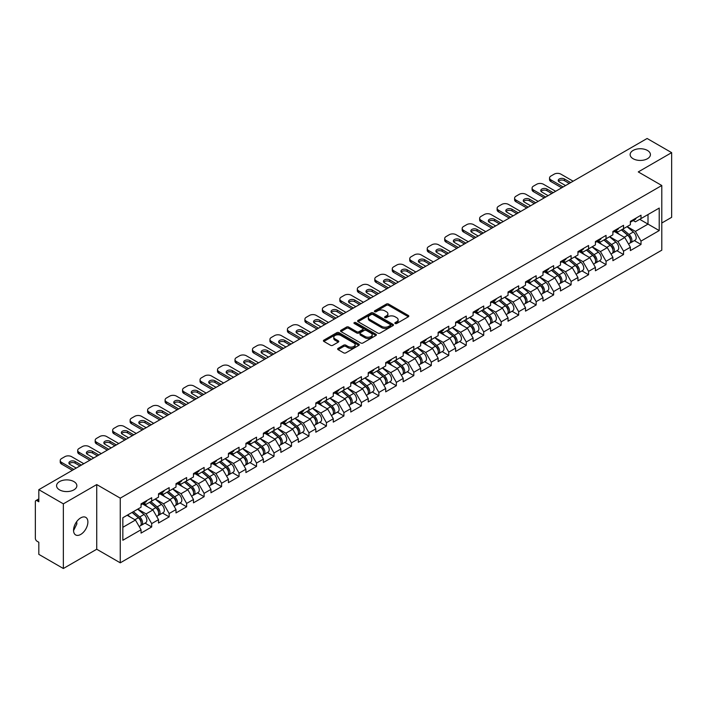 <?xml version="1.0" encoding="UTF-8"?>
<svg xmlns="http://www.w3.org/2000/svg" width="707" height="707" viewBox="0 0 707 707"><rect width="100%" height="100%" fill="white"/><g stroke="black" fill="none" stroke-linecap="round" stroke-linejoin="round"><path stroke-width="1.06" d="M633.11 158.721A10.137 5.85 180 0 1 630.14 154.586A10.137 5.85 180 0 1 636.406 149.177A10.137 5.85 180 0 1 647.453 150.45A10.137 5.85 180 0 1 650.422 154.586A10.137 5.85 180 0 1 644.165 159.994A10.137 5.85 180 0 1 633.11 158.721M59.547 489.871A10.137 5.85 180 0 1 56.578 485.736A10.137 5.85 180 0 1 62.835 480.327A10.137 5.85 180 0 1 73.89 481.591A10.137 5.85 180 0 1 76.86 485.736A10.137 5.85 180 0 1 70.594 491.135A10.137 5.85 180 0 1 59.547 489.871M395.151 323.506A1.087 0.627 0 0 0 396.689 323.506L408.372 316.763A1.555 0.901 0 0 0 408.823 316.126A1.555 0.901 0 0 0 408.372 315.49L388.576 304.063A1.555 0.901 0 0 0 386.375 304.063L374.692 310.815A1.087 0.627 0 0 0 374.374 311.257A1.087 0.627 0 0 0 374.692 311.699A1.087 0.627 0 0 0 376.239 311.699L377.75 310.824A4.976 2.872 0 0 1 384.785 310.824L386.437 311.778A4.976 2.872 0 0 1 387.896 313.811A4.976 2.872 0 0 1 386.437 315.843L384.926 316.718A1.087 0.627 0 0 0 384.599 317.16A1.087 0.627 0 0 0 384.926 317.602A1.087 0.627 0 0 0 386.464 317.602L387.975 316.727A4.976 2.872 0 0 1 395.01 316.727L396.662 317.682A4.976 2.872 0 0 1 398.121 319.714A4.976 2.872 0 0 1 396.662 321.747L395.151 322.622A1.087 0.627 0 0 0 394.833 323.064A1.087 0.627 0 0 0 395.151 323.506L395.151 322.622M76.683 521.651L76.86 523.922L73.555 530.665M80.722 517.878A10.137 5.85 -60 0 1 85.786 517.374A10.137 5.85 -60 0 1 87.341 525.495A10.137 5.85 -60 0 1 80.722 534.43A10.137 5.85 -60 0 1 75.649 534.934A10.137 5.85 -60 0 1 74.094 526.812A10.137 5.85 -60 0 1 80.722 517.878M338.105 348.374A1.555 0.901 0 0 0 337.654 349.011A1.555 0.901 0 0 0 338.105 349.647L343.664 352.855A1.555 0.901 0 0 0 345.856 352.855L358.838 345.361A1.555 0.901 0 0 0 359.289 344.724A1.555 0.901 0 0 0 358.838 344.097L339.042 332.67A1.555 0.901 0 0 0 336.841 332.67L323.868 340.155A1.555 0.901 0 0 0 323.408 340.792A1.555 0.901 0 0 0 323.868 341.428L330.576 345.299A1.555 0.901 0 0 0 332.776 345.299L338.326 342.091A1.555 0.901 0 0 0 338.786 341.454A1.555 0.901 0 0 0 338.326 340.827L335.003 338.9A4.162 2.404 0 0 1 333.784 337.204A4.162 2.404 0 0 1 336.346 334.985A4.162 2.404 0 0 1 340.88 335.507L353.915 343.028A4.162 2.404 0 0 1 355.135 344.724A4.162 2.404 0 0 1 352.563 346.943A4.162 2.404 0 0 1 348.03 346.43L345.856 345.175A1.555 0.901 0 0 0 343.664 345.175L338.105 348.374L338.105 349.647L343.664 346.465L343.664 345.175M96.735 484.569L63.356 503.844L38.823 489.677L647.117 138.484L671.65 152.641L638.271 171.916L661.796 185.499L120.261 498.152L96.735 484.569L96.735 549.242L120.261 562.825L120.261 498.152M377.856 333.112A1.555 0.901 0 0 0 380.057 333.112L393.03 325.618A1.555 0.901 0 0 0 393.49 324.981A1.555 0.901 0 0 0 393.03 324.345L373.243 312.918A1.555 0.901 0 0 0 371.042 312.918L358.069 320.412A1.555 0.901 0 0 0 357.609 321.049A1.555 0.901 0 0 0 358.069 321.685L377.856 333.112M354.702 323.744A1.087 0.627 0 0 1 355.807 323.894L355.807 322.604L375.93 334.225A1.555 0.901 0 0 1 376.389 334.853A1.555 0.901 0 0 1 375.93 335.489L362.956 342.983A1.555 0.901 0 0 1 360.756 342.983L340.968 331.556L340.968 330.284A1.555 0.901 0 0 0 340.509 330.92A1.555 0.901 0 0 0 340.968 331.556M340.968 330.284L346.518 327.076A1.555 0.901 0 0 1 348.719 327.076L356.743 331.716A1.555 0.901 0 0 0 358.944 331.716L362.629 329.586A1.555 0.901 0 0 0 363.08 328.949A1.555 0.901 0 0 0 362.629 328.313L354.269 323.497A1.087 0.627 0 0 1 353.951 323.046A1.087 0.627 0 0 1 354.622 322.472A1.087 0.627 0 0 1 355.807 322.604M120.261 562.825L661.796 250.181L661.796 185.499M145.041 523.127L151.687 526.962L151.687 523.604L146.084 513.901L137.794 509.111M151.687 526.962L141.047 533.105L141.047 529.746L122.841 540.254L122.841 517.745L141.047 507.237L141.047 503.87L151.687 497.728L151.687 501.095L158.518 497.145L158.518 493.786L169.167 487.636L169.167 491.003L175.999 487.061L175.999 483.694L186.639 477.552L186.639 480.91L193.471 476.969L193.471 473.602L204.111 467.46L204.111 470.827L210.951 466.876L210.951 463.518L221.591 457.367L221.591 460.734L228.423 456.793L228.423 453.426L239.063 447.284L239.063 450.642L245.903 446.7L245.903 443.333L256.544 437.191L256.544 440.558L263.375 436.608L263.375 433.25L274.016 427.099L274.016 430.466L280.856 426.524L280.856 423.157L291.496 417.015L291.496 420.373L298.327 416.432L298.327 413.065L308.968 406.923L308.968 410.29L315.808 406.339L315.808 402.981L326.448 396.83L326.448 400.197L333.28 396.247L333.28 392.889L343.92 386.747L343.92 390.105L350.752 386.163L350.752 382.796L361.401 376.654L361.401 380.021L368.232 376.071L368.232 372.713L378.872 366.562L378.872 369.929L385.704 365.979L385.704 362.62L396.353 356.478L396.353 359.836L403.184 355.895L403.184 352.528L413.825 346.386L413.825 349.753L420.656 345.803L420.656 342.444L431.305 336.293L431.305 339.66L438.137 335.71L438.137 332.352L448.777 326.21L448.777 329.568L455.608 325.627L455.608 322.259L466.249 316.117L466.249 319.476L473.089 315.534L473.089 312.167L483.729 306.025L483.729 309.392L490.561 305.442L490.561 302.083L501.201 295.941L501.201 299.3L508.041 295.358L508.041 291.991L518.682 285.849L518.682 289.207L525.513 285.266L525.513 281.899L536.153 275.757L536.153 279.124L542.994 275.173L542.994 271.815L553.634 265.673L553.634 269.031L560.465 265.09L560.465 261.723L571.106 255.581L571.106 258.939L577.937 254.997L577.937 251.63L588.586 245.488L588.586 248.855L595.418 244.905L595.418 241.547L606.058 235.396L606.058 238.763L612.889 234.821L612.889 231.454L623.539 225.312L623.539 228.67L630.37 224.729L630.37 221.362L641.01 215.22L641.01 218.587L659.216 208.07L659.216 230.579L641.01 241.096L635.407 231.392L627.118 226.602M634.365 240.619L641.01 244.454L641.01 241.096M641.01 244.454L630.37 250.596L630.37 247.238L623.539 251.179L617.936 241.476L609.646 236.695M616.893 250.711L623.539 254.547L623.539 251.179M623.539 254.547L612.889 260.689L612.889 257.321L606.058 261.272L600.455 251.568L592.166 246.787M599.412 260.795L606.058 264.63L606.058 261.272M606.058 264.63L595.418 270.781L595.418 267.414L588.586 271.364L582.983 261.661L574.694 256.871M581.941 270.887L588.586 274.723L588.586 271.364M588.586 274.723L577.937 280.865L577.937 277.506L571.106 281.448L565.503 271.744L557.213 266.963M564.46 280.979L571.106 284.815L571.106 281.448M571.106 284.815L560.465 290.957L560.465 287.599L553.634 291.54L548.031 281.837L539.741 277.056M546.988 291.063L553.634 294.907L553.634 291.54M553.634 294.907L542.994 301.049L542.994 297.682L536.153 301.633L530.559 291.929L522.261 287.139M529.508 301.155L536.153 304.991L536.153 301.633M536.153 304.991L525.513 311.133L525.513 307.775L518.682 311.716L513.079 302.022L504.789 297.232M512.036 311.248L518.682 315.083L518.682 311.716M518.682 315.083L508.041 321.225L508.041 317.867L501.201 321.809L495.607 312.105L487.317 307.324M494.555 321.332L501.201 325.176L501.201 321.809M501.201 325.176L490.561 331.318L490.561 327.951L483.729 331.901L478.126 322.198L469.837 317.408M477.084 331.424L483.729 335.259L483.729 331.901M483.729 335.259L473.089 341.401L473.089 338.043L466.249 341.985L460.655 332.29L452.365 327.5M459.603 341.516L466.249 345.352L466.249 341.985M466.249 345.352L455.608 351.494L455.608 348.136L448.777 352.077L443.174 342.374L434.885 337.593M442.131 351.6L448.777 355.444L448.777 352.077M448.777 355.444L438.137 361.586L438.137 358.219L431.305 362.17L425.702 352.466L417.413 347.676M424.651 361.692L431.305 365.528L431.305 362.17M431.305 365.528L420.656 371.679L420.656 368.312L413.825 372.253L408.222 362.558L399.932 357.769M407.179 371.785L413.825 375.62L413.825 372.253M413.825 375.62L403.184 381.762L403.184 378.404L396.353 382.346L390.75 372.642L382.46 367.861M389.707 381.868L396.353 385.713L396.353 382.346M396.353 385.713L385.704 391.855L385.704 388.488L378.872 392.438L373.269 382.734L364.98 377.945M372.227 391.961L378.872 395.796L378.872 392.438M378.872 395.796L368.232 401.947L368.232 398.58L361.401 402.522L355.798 392.827L347.508 388.037M354.755 402.053L361.401 405.889L361.401 402.522M361.401 405.889L350.752 412.031L350.752 408.673L343.92 412.614L338.317 402.91L330.028 398.129M337.274 412.137L343.92 415.981L343.92 412.614M343.92 415.981L333.28 422.123L333.28 418.756L326.448 422.706L320.845 413.003L312.556 408.213M319.803 422.229L326.448 426.065L326.448 422.706M326.448 426.065L315.808 432.216L315.808 428.849L308.968 432.79L303.365 423.095L295.075 418.305M302.322 432.322L308.968 436.157L308.968 432.79M308.968 436.157L298.327 442.299L298.327 438.941L291.496 442.882L285.893 433.179L277.604 428.398M284.85 442.405L291.496 446.25L291.496 442.882M291.496 446.25L280.856 452.392L280.856 449.025L274.016 452.975L268.421 443.271L260.123 438.481M267.37 452.498L274.016 456.333L274.016 452.975M274.016 456.333L263.375 462.484L263.375 459.117L256.544 463.058L250.941 453.364L242.651 448.574M249.898 462.59L256.544 466.426L256.544 463.058M256.544 466.426L245.903 472.568L245.903 469.209L239.063 473.151L233.469 463.447L225.18 458.666M232.417 472.683L239.063 476.518L239.063 473.151M239.063 476.518L228.423 482.66L228.423 479.293L221.591 483.243L215.989 473.54L207.699 468.75M214.946 482.766L221.591 486.602L221.591 483.243M221.591 486.602L210.951 492.752L210.951 489.385L204.111 493.336L198.517 483.632L190.227 478.842M197.465 492.859L204.111 496.694L204.111 493.336M204.111 496.694L193.471 502.836L193.471 499.478L186.639 503.419L181.036 493.716L172.747 488.935M179.993 502.951L186.639 506.786L186.639 503.419M186.639 506.786L175.999 512.928L175.999 509.561L169.167 513.512L163.564 503.808L155.275 499.027M162.513 513.035L169.167 516.87L169.167 513.512M169.167 516.87L158.518 523.021L158.518 519.654L151.687 523.604M143.919 503.075L146.084 504.33L151.687 501.095M146.084 513.901L152.924 509.95L142.46 503.914M158.518 519.654L152.924 509.95M161.399 492.982L163.564 494.237L169.167 491.003M163.564 503.808L170.396 499.867L159.941 493.831M175.999 509.561L170.396 499.867M178.871 482.899L181.036 484.145L186.639 480.91M181.036 493.716L187.868 489.774L177.413 483.738M193.471 499.478L187.868 489.774M196.352 472.806L198.517 474.061L204.111 470.827M198.517 483.632L205.348 479.682L194.893 473.646M210.951 489.385L205.348 479.682M213.823 462.714L215.989 463.969L221.591 460.734M215.989 473.54L222.82 469.598L212.365 463.562M228.423 479.293L222.82 469.598M231.304 452.63L233.469 453.876L239.063 450.642M233.469 463.447L240.3 459.506L229.846 453.47M245.903 469.209L240.3 459.506M248.776 442.538L250.941 443.793L256.544 440.558M250.941 453.364L257.772 449.413L247.317 443.377M263.375 459.117L257.772 449.413M266.247 432.445L268.421 433.7L274.016 430.466M268.421 443.271L275.253 439.33L264.798 433.294M280.856 449.025L275.253 439.33M283.728 422.362L285.893 423.608L291.496 420.373M285.893 433.179L292.725 429.237L282.27 423.201M298.327 438.941L292.725 429.237M301.2 412.269L303.365 413.524L308.968 410.29M303.365 423.095L310.205 419.145L299.75 413.109M315.808 428.849L310.205 419.145M318.68 402.177L320.845 403.432L326.448 400.197M320.845 413.003L327.677 409.061L317.222 403.025M333.28 418.756L327.677 409.061M336.152 392.093L338.317 393.339L343.92 390.105M338.317 402.91L345.157 398.969L334.703 392.933M350.752 408.673L345.157 398.969M353.633 382.001L355.798 383.247L361.401 380.021M355.798 392.827L362.629 388.877L352.174 382.841M368.232 398.58L362.629 388.877M371.104 371.909L373.269 373.163L378.872 369.929M373.269 382.734L380.11 378.793L369.646 372.748M385.704 388.488L380.11 378.793M388.585 361.825L390.75 363.071L396.353 359.836M390.75 372.642L397.581 368.7L387.127 362.664M403.184 378.404L397.581 368.7M406.057 351.733L408.222 352.979L413.825 349.753M408.222 362.558L415.053 358.608L404.598 352.572M420.656 368.312L415.053 358.608M423.537 341.64L425.702 342.895L431.305 339.66M425.702 352.466L432.534 348.516L422.079 342.48M438.137 358.219L432.534 348.516M441.009 331.556L443.174 332.803L448.777 329.568M443.174 342.374L450.005 338.432L439.551 332.396M455.608 348.136L450.005 338.432M458.489 321.464L460.655 322.71L466.249 319.476M460.655 332.29L467.486 328.34L457.031 322.304M473.089 338.043L467.486 328.34M475.961 311.372L478.126 312.627L483.729 309.392M478.126 322.198L484.958 318.247L474.503 312.211M490.561 327.951L484.958 318.247M493.442 301.288L495.607 302.534L501.201 299.3M495.607 312.105L502.438 308.164L491.984 302.128M508.041 317.867L502.438 308.164M510.914 291.196L513.079 292.442L518.682 289.207M513.079 302.022L519.91 298.071L509.455 292.035M525.513 307.775L519.91 298.071M528.385 281.103L530.559 282.358L536.153 279.124M530.559 291.929L537.391 287.979L526.936 281.943M542.994 297.682L537.391 287.979M545.866 271.02L548.031 272.266L553.634 269.031M548.031 281.837L554.862 277.895L544.408 271.859M560.465 287.599L554.862 277.895M563.338 260.927L565.503 262.173L571.106 258.939M565.503 271.744L572.343 267.803L561.888 261.767M577.937 277.506L572.343 267.803M580.818 250.835L582.983 252.09L588.586 248.855M582.983 261.661L589.815 257.71L579.36 251.674M595.418 267.414L589.815 257.71M598.29 240.751L600.455 241.997L606.058 238.763M600.455 251.568L607.295 247.627L596.841 241.591M612.889 257.321L607.295 247.627M615.77 230.659L617.936 231.905L623.539 228.67M617.936 241.476L624.767 237.534L614.312 231.498M630.37 247.238L624.767 237.534M633.242 220.566L635.407 221.821L641.01 218.587M635.407 231.392L648.01 224.11L648.01 214.539L659.216 208.07M639.72 219.329L659.216 230.579M661.796 223.014L671.65 217.323L671.65 152.641M63.356 503.844L63.356 568.516L38.823 554.359L38.823 542.26L37.029 541.226A2.377 1.37 -120 0 1 35.35 538.319L35.35 501.705A2.377 1.37 -120 0 1 35.845 500.618A2.377 1.37 -120 0 1 37.029 500.733L38.823 501.776L38.823 489.677M63.356 568.516L96.735 549.242M122.841 527.316L135.444 520.043L127.154 515.253M141.047 529.746L135.444 520.043M395.584 323.665L396.662 323.037A4.976 2.872 0 0 0 398.121 321.005L398.121 319.714M387.896 313.811L387.896 315.101A4.976 2.872 0 0 1 386.437 317.134L385.359 317.761M408.354 316.771L388.576 305.362A1.555 0.901 0 0 0 386.375 305.362L375.134 311.858M393.012 325.635L373.243 314.217A1.555 0.901 0 0 0 371.042 314.217L358.087 321.694M390.282 325.432A1.087 0.627 0 0 0 390.6 324.981A1.087 0.627 0 0 0 390.282 324.54L372.907 314.509A1.087 0.627 0 0 0 371.369 314.509L369.779 315.428A4.976 2.872 0 0 0 368.32 317.461A4.976 2.872 0 0 0 369.779 319.493L381.647 326.351A4.976 2.872 0 0 0 388.691 326.351L390.282 325.432L390.282 326.722A1.087 0.627 0 0 0 390.6 326.281L390.6 324.981M368.32 317.461L368.32 318.751A4.976 2.872 0 0 0 369.779 320.784L369.779 319.493M390.282 326.722L388.691 327.641A4.976 2.872 0 0 1 381.647 327.641L369.779 320.784M340.986 331.565L346.518 328.375L346.518 327.076M363.08 328.949L363.08 330.249A1.555 0.901 0 0 1 362.629 330.885L358.944 333.006A1.555 0.901 0 0 1 356.743 333.006L348.719 328.375A1.555 0.901 0 0 0 346.518 328.375M355.807 323.894L375.912 335.507M365.077 336.523A4.162 2.404 0 0 0 369.611 337.045A4.162 2.404 0 0 0 372.174 334.826A4.162 2.404 0 0 0 370.954 333.13L366.367 330.478A1.555 0.901 0 0 0 364.167 330.478L360.482 332.599A1.555 0.901 0 0 0 360.031 333.236A1.555 0.901 0 0 0 360.482 333.872L365.077 336.523L365.077 337.813A4.162 2.404 0 0 0 369.611 338.335A4.162 2.404 0 0 0 372.174 336.117L372.174 334.826M360.031 333.236L360.031 334.535A1.555 0.901 0 0 0 360.482 335.162L360.482 333.872M365.077 337.813L360.482 335.162M355.135 344.724L355.135 346.023A4.162 2.404 0 0 1 352.563 348.242A4.162 2.404 0 0 1 348.03 347.72L345.856 346.465A1.555 0.901 0 0 0 343.664 346.465M333.784 337.204L333.784 338.503A4.162 2.404 0 0 0 335.003 340.2L335.003 338.9M338.308 342.108L335.003 340.2M358.811 345.378L339.042 333.96A1.555 0.901 0 0 0 336.841 333.96L323.886 341.437M629.036 236.244L628.249 235.793M630.034 242.916A5.232 3.022 -120 0 0 630.794 242.678A5.232 3.022 -120 0 0 631.74 239.028A5.232 3.022 -120 0 0 629.018 234.468L622.708 229.148M630.794 242.678L635.116 240.186A5.232 3.022 -120 0 0 636.053 236.536A5.232 3.022 -120 0 0 633.331 231.976L627.021 226.664M621.497 229.855L628.691 235.917A3.173 1.829 60 0 1 630.397 239.823M628.505 244.003L629.451 243.455A5.232 3.022 -120 0 0 630.397 239.797A5.232 3.022 -120 0 0 627.675 235.245L621.365 229.925M619.544 234.521L615.293 230.933M558.53 181.301A3.641 2.103 180 0 1 564.442 180.647L569.259 183.431M561.694 187.797L550.947 181.593A4.755 2.74 180 0 1 549.551 179.649L549.551 177.97A4.755 2.74 0 0 0 550.947 179.905L550.947 181.593M631.775 220.557A5.232 3.022 60 0 1 630.794 221.98A5.232 3.022 60 0 1 630.37 222.157M636.088 218.065A5.232 3.022 60 0 1 635.116 219.488L630.794 221.98M549.551 177.97A4.755 2.74 0 0 1 550.947 176.025L554.191 174.152A4.755 2.74 0 0 1 560.916 174.152L573.121 181.204M563.152 186.957L550.947 179.905M565.565 185.57L559.29 181.946A3.641 2.103 180 0 1 558.221 180.453A3.641 2.103 180 0 1 560.474 178.518A3.641 2.103 180 0 1 564.442 178.968L570.717 182.592M611.564 246.336L610.777 245.886M612.562 253A5.232 3.022 -120 0 0 613.322 252.77A5.232 3.022 -120 0 0 614.259 249.111A5.232 3.022 -120 0 0 611.537 244.56L605.236 239.24M613.322 252.77L617.635 250.278A5.232 3.022 -120 0 0 618.572 246.619A5.232 3.022 -120 0 0 615.85 242.068L609.549 236.748M604.017 239.938L611.21 246.009A3.173 1.829 60 0 1 612.925 249.916M611.025 254.096L611.979 253.539A5.232 3.022 -120 0 0 612.916 249.889A5.232 3.022 -120 0 0 610.194 245.338L603.893 240.018M602.072 244.613L597.822 241.025M594.083 256.429L593.297 255.978M595.091 263.092A5.232 3.022 -120 0 0 595.851 262.854A5.232 3.022 -120 0 0 596.788 259.204A5.232 3.022 -120 0 0 594.066 254.653L587.756 249.332M595.851 262.854L600.163 260.362A5.232 3.022 -120 0 0 601.1 256.712A5.232 3.022 -120 0 0 598.378 252.16L592.068 246.84M586.545 250.031L593.739 256.102A3.173 1.829 60 0 1 595.444 259.999M593.553 264.179L594.499 263.631A5.232 3.022 -120 0 0 595.444 259.982A5.232 3.022 -120 0 0 592.722 255.421L586.412 250.101M584.601 254.697L580.341 251.109M576.612 266.512L575.825 266.062M577.61 273.185A5.232 3.022 -120 0 0 578.37 272.946A5.232 3.022 -120 0 0 579.307 269.296A5.232 3.022 -120 0 0 576.585 264.736L570.284 259.416M578.37 272.946L582.683 270.454A5.232 3.022 -120 0 0 583.62 266.804A5.232 3.022 -120 0 0 580.898 262.244L574.597 256.933M569.064 260.123L576.258 266.185A3.173 1.829 60 0 1 577.972 270.092M576.072 274.272L577.027 273.724A5.232 3.022 -120 0 0 577.964 270.065A5.232 3.022 -120 0 0 575.242 265.514L568.941 260.194M567.12 264.789L562.869 261.201M559.131 276.605L558.344 276.154M560.138 283.268A5.232 3.022 -120 0 0 560.898 283.039A5.232 3.022 -120 0 0 561.835 279.38A5.232 3.022 -120 0 0 559.113 274.829L552.803 269.508M560.898 283.039L565.211 280.546A5.232 3.022 -120 0 0 566.148 276.888A5.232 3.022 -120 0 0 563.426 272.336L557.116 267.016M551.593 270.207L558.786 276.278A3.173 1.829 60 0 1 560.492 280.184M558.601 284.364L559.555 283.807A5.232 3.022 -120 0 0 560.492 280.158A5.232 3.022 -120 0 0 557.77 275.606L551.46 270.286M549.648 274.882L545.389 271.294M541.659 286.697L540.873 286.247M542.658 293.361A5.232 3.022 -120 0 0 543.418 293.122A5.232 3.022 -120 0 0 544.355 289.472A5.232 3.022 -120 0 0 541.633 284.921L535.332 279.601M543.418 293.122L547.731 290.639A5.232 3.022 -120 0 0 548.667 286.98A5.232 3.022 -120 0 0 545.945 282.429L539.644 277.109M534.121 280.299L541.306 286.37A3.173 1.829 60 0 1 543.02 290.268M541.12 294.448L542.075 293.9A5.232 3.022 -120 0 0 543.011 290.25A5.232 3.022 -120 0 0 540.289 285.69L533.988 280.37M532.168 284.965L527.917 281.377M541.049 191.385A3.641 2.103 180 0 1 546.971 190.74L551.787 193.524M544.222 197.889L533.467 191.677A4.755 2.74 180 0 1 532.079 189.741L532.079 188.053A4.755 2.74 0 0 0 533.467 189.997L533.467 191.677M614.295 230.641A5.232 3.022 60 0 1 613.322 232.073A5.232 3.022 60 0 1 612.889 232.25M618.607 228.158A5.232 3.022 60 0 1 617.635 229.581L613.322 232.073M532.079 188.053A4.755 2.74 0 0 1 533.467 186.118L536.719 184.244A4.755 2.74 0 0 1 543.436 184.244L555.649 191.288M545.68 197.05L533.467 189.997M548.084 195.653L541.809 192.03A3.641 2.103 180 0 1 540.749 190.545A3.641 2.103 180 0 1 542.994 188.601A3.641 2.103 180 0 1 546.971 189.061L553.236 192.684M523.578 201.477A3.641 2.103 180 0 1 529.49 200.832L534.306 203.607M526.742 207.973L515.995 201.769A4.755 2.74 180 0 1 514.599 199.825L514.599 198.146A4.755 2.74 0 0 0 515.995 200.09L515.995 201.769M596.823 240.733A5.232 3.022 60 0 1 595.851 242.156A5.232 3.022 60 0 1 595.418 242.333M601.136 238.241A5.232 3.022 60 0 1 600.163 239.673L595.851 242.156M514.599 198.146A4.755 2.74 0 0 1 515.995 196.21L519.238 194.328A4.755 2.74 0 0 1 525.964 194.328L538.168 201.38M528.2 207.133L515.995 200.09M530.612 205.746L524.338 202.122A3.641 2.103 180 0 1 523.268 200.638A3.641 2.103 180 0 1 525.522 198.694A3.641 2.103 180 0 1 529.49 199.144L535.765 202.768M506.097 211.57A3.641 2.103 180 0 1 512.018 210.916L516.835 213.7M509.27 218.065L498.515 211.861A4.755 2.74 180 0 1 497.127 209.917L497.127 208.238A4.755 2.74 0 0 0 498.515 210.173L498.515 211.861M579.342 250.826A5.232 3.022 60 0 1 578.37 252.249A5.232 3.022 60 0 1 577.937 252.426M583.655 248.334A5.232 3.022 60 0 1 582.683 249.757L578.37 252.249M497.127 208.238A4.755 2.74 0 0 1 498.515 206.294L501.767 204.42A4.755 2.74 0 0 1 508.483 204.42L520.697 211.473M510.728 217.226L498.515 210.173M513.132 215.838L506.866 212.215A3.641 2.103 180 0 1 505.797 210.721A3.641 2.103 180 0 1 508.041 208.786A3.641 2.103 180 0 1 512.018 209.237L518.284 212.86M488.625 221.653A3.641 2.103 180 0 1 494.538 221.008L499.354 223.792M491.798 228.158L481.043 221.945A4.755 2.74 180 0 1 479.646 220.01L479.646 218.322A4.755 2.74 0 0 0 481.043 220.266L481.043 221.945M561.871 260.91A5.232 3.022 60 0 1 560.898 262.341A5.232 3.022 60 0 1 560.465 262.518M566.183 258.426A5.232 3.022 60 0 1 565.211 259.849L560.898 262.341M479.646 218.322A4.755 2.74 0 0 1 481.043 216.386L484.286 214.513A4.755 2.74 0 0 1 491.012 214.513L503.225 221.556M493.247 227.318L481.043 220.266M495.66 225.922L489.385 222.298A3.641 2.103 180 0 1 488.316 220.814A3.641 2.103 180 0 1 490.57 218.87A3.641 2.103 180 0 1 494.538 219.329L500.812 222.952M471.145 231.746A3.641 2.103 180 0 1 477.066 231.101L481.882 233.876M474.317 238.241L463.562 232.037A4.755 2.74 180 0 1 462.175 230.093L462.175 228.414A4.755 2.74 0 0 0 463.562 230.358L463.562 232.037M544.39 271.002A5.232 3.022 60 0 1 543.418 272.425A5.232 3.022 60 0 1 542.994 272.602M548.703 268.51A5.232 3.022 60 0 1 547.731 269.941L543.418 272.425M462.175 228.414A4.755 2.74 0 0 1 463.562 226.479L466.814 224.596A4.755 2.74 0 0 1 473.531 224.596L485.744 231.649M475.776 237.402L463.562 230.358M478.179 236.014L471.914 232.391A3.641 2.103 180 0 1 470.844 230.906A3.641 2.103 180 0 1 473.089 228.962A3.641 2.103 180 0 1 477.066 229.422L483.341 233.036M524.179 296.781L523.401 296.33M525.186 303.453A5.232 3.022 -120 0 0 525.946 303.215A5.232 3.022 -120 0 0 526.883 299.565A5.232 3.022 -120 0 0 524.161 295.005L517.851 289.684M525.946 303.215L530.259 300.722A5.232 3.022 -120 0 0 531.196 297.073A5.232 3.022 -120 0 0 528.474 292.512L522.173 287.201M516.64 290.391L523.834 296.454A3.173 1.829 60 0 1 525.54 300.36M523.648 304.54L524.603 303.992A5.232 3.022 -120 0 0 525.54 300.334A5.232 3.022 -120 0 0 522.818 295.782L516.508 290.462M514.696 295.058L510.436 291.47M453.673 241.838A3.641 2.103 180 0 1 459.585 241.184L464.402 243.968M456.846 248.334L446.09 242.13A4.755 2.74 180 0 1 444.694 240.186L444.694 238.506A4.755 2.74 0 0 0 446.09 240.442L446.09 242.13M526.918 281.094A5.232 3.022 60 0 1 525.946 282.517A5.232 3.022 60 0 1 525.513 282.694M531.231 278.602A5.232 3.022 60 0 1 530.259 280.025L525.946 282.517M444.694 238.506A4.755 2.74 0 0 1 446.09 236.562L449.334 234.689A4.755 2.74 0 0 1 456.059 234.689L468.273 241.741M458.295 247.494L446.09 240.442M460.708 246.107L454.433 242.483A3.641 2.103 180 0 1 453.364 240.999A3.641 2.103 180 0 1 455.617 239.054A3.641 2.103 180 0 1 459.585 239.505L465.86 243.128M506.707 306.873L505.92 306.423M507.706 313.537A5.232 3.022 -120 0 0 508.466 313.307A5.232 3.022 -120 0 0 509.411 309.648A5.232 3.022 -120 0 0 506.68 305.097L500.379 299.777M508.466 313.307L512.778 310.815A5.232 3.022 -120 0 0 513.724 307.165A5.232 3.022 -120 0 0 510.993 302.605L504.692 297.285M499.169 300.475L506.353 306.546A3.173 1.829 60 0 1 508.068 310.453M506.168 314.633L507.122 314.076A5.232 3.022 -120 0 0 508.059 310.426A5.232 3.022 -120 0 0 505.337 305.875L499.036 300.555M497.215 305.15L492.965 301.562M436.192 251.922A3.641 2.103 180 0 1 442.114 251.277L446.93 254.06M439.365 258.426L428.61 252.213A4.755 2.74 180 0 1 427.222 250.278L427.222 248.59A4.755 2.74 0 0 0 428.61 250.534L428.61 252.213M509.438 291.178A5.232 3.022 60 0 1 508.466 292.61A5.232 3.022 60 0 1 508.041 292.786M513.75 288.695A5.232 3.022 60 0 1 512.778 290.117L508.466 292.61M427.222 248.59A4.755 2.74 0 0 1 428.61 246.655L431.862 244.781A4.755 2.74 0 0 1 438.579 244.781L450.792 251.825M440.823 257.587L428.61 250.534M443.227 256.19L436.961 252.576A3.641 2.103 180 0 1 435.892 251.082A3.641 2.103 180 0 1 438.137 249.138A3.641 2.103 180 0 1 442.114 249.598L448.388 253.221M489.226 316.966L488.449 316.515M490.234 323.629A5.232 3.022 -120 0 0 490.994 323.391A5.232 3.022 -120 0 0 491.931 319.741A5.232 3.022 -120 0 0 489.209 315.189L482.908 309.869M490.994 323.391L495.307 320.907A5.232 3.022 -120 0 0 496.243 317.249A5.232 3.022 -120 0 0 493.521 312.697L487.22 307.377M481.688 310.567L488.882 316.639A3.173 1.829 60 0 1 490.596 320.536M488.696 324.716L489.651 324.168A5.232 3.022 -120 0 0 490.587 320.518A5.232 3.022 -120 0 0 487.865 315.958L481.555 310.647M479.744 315.234L475.484 311.646M418.721 262.014A3.641 2.103 180 0 1 424.633 261.369L429.449 264.153M421.893 268.519L411.138 262.306A4.755 2.74 180 0 1 409.742 260.362L409.742 258.682A4.755 2.74 0 0 0 411.138 260.627L411.138 262.306M491.966 301.27A5.232 3.022 60 0 1 490.994 302.693A5.232 3.022 60 0 1 490.561 302.87M496.279 298.778A5.232 3.022 60 0 1 495.307 300.21L490.994 302.693M409.742 258.682A4.755 2.74 0 0 1 411.138 256.747L414.382 254.865A4.755 2.74 0 0 1 421.107 254.865L433.32 261.917M423.343 267.67L411.138 260.627M425.755 266.283L419.481 262.659A3.641 2.103 180 0 1 418.411 261.175A3.641 2.103 180 0 1 420.665 259.23A3.641 2.103 180 0 1 424.633 259.69L430.908 263.304M471.755 327.058L470.968 326.599M472.753 333.722A5.232 3.022 -120 0 0 473.513 333.483A5.232 3.022 -120 0 0 474.459 329.833A5.232 3.022 -120 0 0 471.737 325.273L465.427 319.953M473.513 333.483L477.826 330.991A5.232 3.022 -120 0 0 478.772 327.341A5.232 3.022 -120 0 0 476.05 322.79L469.74 317.47M464.216 320.66L471.401 326.722A3.173 1.829 60 0 1 473.116 330.629M471.216 334.809L472.17 334.261A5.232 3.022 -120 0 0 473.107 330.602A5.232 3.022 -120 0 0 470.385 326.051L464.084 320.731M462.263 325.326L458.012 321.738M401.24 272.107A3.641 2.103 180 0 1 407.161 271.461L411.978 274.236M404.413 278.602L393.658 272.398A4.755 2.74 180 0 1 392.27 270.454L392.27 268.775A4.755 2.74 0 0 0 393.658 270.71L393.658 272.398M474.485 311.363A5.232 3.022 60 0 1 473.513 312.786A5.232 3.022 60 0 1 473.089 312.962M478.798 308.871A5.232 3.022 60 0 1 477.826 310.293L473.513 312.786M392.27 268.775A4.755 2.74 0 0 1 393.658 266.831L396.91 264.957A4.755 2.74 0 0 1 403.635 264.957L415.84 272.009M405.871 277.763L393.658 270.71M408.284 276.375L402.009 272.752A3.641 2.103 180 0 1 400.94 271.267A3.641 2.103 180 0 1 403.184 269.323A3.641 2.103 180 0 1 407.161 269.774L413.436 273.397M454.274 337.142L453.496 336.691M455.281 343.805A5.232 3.022 -120 0 0 456.042 343.575A5.232 3.022 -120 0 0 456.978 339.917A5.232 3.022 -120 0 0 454.256 335.365L447.955 330.045M456.042 343.575L460.354 341.083A5.232 3.022 -120 0 0 461.291 337.433A5.232 3.022 -120 0 0 458.569 332.873L452.268 327.553M446.736 330.743L453.929 336.815A3.173 1.829 60 0 1 455.644 340.721M453.744 344.901L454.698 344.344A5.232 3.022 -120 0 0 455.635 340.694A5.232 3.022 -120 0 0 452.913 336.143L446.612 330.823M444.791 335.418L440.532 331.83M383.768 282.19A3.641 2.103 180 0 1 389.681 281.545L394.497 284.329M386.941 288.695L376.186 282.482A4.755 2.74 180 0 1 374.79 280.546L374.79 278.858A4.755 2.74 0 0 0 376.186 280.803L376.186 282.482M457.014 321.455A5.232 3.022 60 0 1 456.042 322.878A5.232 3.022 60 0 1 455.608 323.055M461.326 318.963A5.232 3.022 60 0 1 460.354 320.386L456.042 322.878M374.79 278.858A4.755 2.74 0 0 1 376.186 276.923L379.438 275.05A4.755 2.74 0 0 1 386.155 275.05L398.368 282.093M388.399 287.855L376.186 280.803M390.803 286.459L384.528 282.844A3.641 2.103 180 0 1 383.468 281.351A3.641 2.103 180 0 1 385.713 279.406A3.641 2.103 180 0 1 389.681 279.866L395.955 283.489M436.802 347.234L436.016 346.784M437.801 353.898A5.232 3.022 -120 0 0 438.561 353.659A5.232 3.022 -120 0 0 439.507 350.009A5.232 3.022 -120 0 0 436.785 345.458L430.475 340.138M438.561 353.659L442.874 351.176A5.232 3.022 -120 0 0 443.819 347.517A5.232 3.022 -120 0 0 441.097 342.966L434.787 337.646M429.264 340.836L436.458 346.907A3.173 1.829 60 0 1 438.163 350.805M436.272 354.985L437.218 354.437A5.232 3.022 -120 0 0 438.163 350.787A5.232 3.022 -120 0 0 435.432 346.227L429.131 340.915M427.311 345.511L423.06 341.914M366.288 292.283A3.641 2.103 180 0 1 372.209 291.637L377.025 294.421M369.461 298.787L358.705 292.574A4.755 2.74 180 0 1 357.318 290.63L357.318 288.951A4.755 2.74 0 0 0 358.705 290.895L358.705 292.574M439.533 331.539A5.232 3.022 60 0 1 438.561 332.962A5.232 3.022 60 0 1 438.137 333.138M443.855 329.047A5.232 3.022 60 0 1 442.874 330.478L438.561 332.962M357.318 288.951A4.755 2.74 0 0 1 358.705 287.015L361.957 285.133A4.755 2.74 0 0 1 368.683 285.133L380.887 292.185M370.919 297.939L358.705 290.895M373.331 296.551L367.057 292.928A3.641 2.103 180 0 1 365.987 291.443A3.641 2.103 180 0 1 368.241 289.499A3.641 2.103 180 0 1 372.209 289.958L378.484 293.573M419.322 357.327L418.544 356.867M420.329 363.99A5.232 3.022 -120 0 0 421.089 363.752A5.232 3.022 -120 0 0 422.026 360.102A5.232 3.022 -120 0 0 419.304 355.541L413.003 350.221M421.089 363.752L425.402 361.259A5.232 3.022 -120 0 0 426.339 357.609A5.232 3.022 -120 0 0 423.617 353.058L417.316 347.738M411.783 350.928L418.977 356.991A3.173 1.829 60 0 1 420.692 360.897M418.791 365.077L419.746 364.529A5.232 3.022 -120 0 0 420.683 360.87A5.232 3.022 -120 0 0 417.961 356.319L411.66 350.999M409.839 355.594L405.579 352.006M348.816 302.375A3.641 2.103 180 0 1 354.728 301.73L359.545 304.505M351.989 308.871L341.234 302.667A4.755 2.74 180 0 1 339.837 300.722L339.837 299.043A4.755 2.74 0 0 0 341.234 300.979L341.234 302.667M422.061 341.631A5.232 3.022 60 0 1 421.089 343.054A5.232 3.022 60 0 1 420.656 343.231M426.374 339.139A5.232 3.022 60 0 1 425.402 340.562L421.089 343.054M339.837 299.043A4.755 2.74 0 0 1 341.234 297.099L344.486 295.226A4.755 2.74 0 0 1 351.202 295.226L363.416 302.278M353.447 308.031L341.234 300.979M355.851 306.644L349.576 303.02A3.641 2.103 180 0 1 348.516 301.536A3.641 2.103 180 0 1 350.76 299.591A3.641 2.103 180 0 1 354.728 300.042L361.003 303.665M401.85 367.41L401.063 366.96M402.849 374.074A5.232 3.022 -120 0 0 403.609 373.844A5.232 3.022 -120 0 0 404.554 370.185A5.232 3.022 -120 0 0 401.832 365.634L395.522 360.314M403.609 373.844L407.921 371.352A5.232 3.022 -120 0 0 408.867 367.702A5.232 3.022 -120 0 0 406.145 363.142L399.835 357.822M394.312 361.012L401.505 367.083A3.173 1.829 60 0 1 403.211 370.989M401.32 375.17L402.265 374.622A5.232 3.022 -120 0 0 403.211 370.963A5.232 3.022 -120 0 0 400.489 366.412L394.179 361.091M392.358 365.687L388.108 362.099M331.336 312.459A3.641 2.103 180 0 1 337.257 311.814L342.073 314.597M334.508 318.963L323.762 312.75A4.755 2.74 180 0 1 322.365 310.815L322.365 309.136A4.755 2.74 0 0 0 323.762 311.071L323.762 312.75M404.59 351.724A5.232 3.022 60 0 1 403.609 353.147A5.232 3.022 60 0 1 403.184 353.323M408.902 349.231A5.232 3.022 60 0 1 407.921 350.654L403.609 353.147M322.365 309.136A4.755 2.74 0 0 1 323.762 307.192L327.005 305.318A4.755 2.74 0 0 1 333.731 305.318L345.935 312.361M335.966 318.123L323.762 311.071M338.379 316.727L332.104 313.113A3.641 2.103 180 0 1 331.035 311.619A3.641 2.103 180 0 1 333.289 309.675A3.641 2.103 180 0 1 337.257 310.134L343.531 313.758M384.378 377.503L383.592 377.052M385.377 384.166A5.232 3.022 -120 0 0 386.137 383.928A5.232 3.022 -120 0 0 387.074 380.278A5.232 3.022 -120 0 0 384.352 375.726L378.051 370.406M386.137 383.928L390.45 381.444A5.232 3.022 -120 0 0 391.386 377.785A5.232 3.022 -120 0 0 388.664 373.234L382.363 367.914M376.831 371.104L384.025 377.176A3.173 1.829 60 0 1 385.739 381.073M383.839 385.253L384.794 384.705A5.232 3.022 -120 0 0 385.73 381.055A5.232 3.022 -120 0 0 383.008 376.495L376.707 371.184M374.887 375.779L370.636 372.182M313.864 322.551A3.641 2.103 180 0 1 319.785 321.906L324.601 324.69M317.036 329.055L306.281 322.843A4.755 2.74 180 0 1 304.894 320.898L304.894 319.219A4.755 2.74 0 0 0 306.281 321.164L306.281 322.843M387.109 361.807A5.232 3.022 60 0 1 386.137 363.23A5.232 3.022 60 0 1 385.704 363.416M391.422 359.315A5.232 3.022 60 0 1 390.45 360.747L386.137 363.23M304.894 319.219A4.755 2.74 0 0 1 306.281 317.284L309.533 315.402A4.755 2.74 0 0 1 316.25 315.402L328.463 322.454M318.495 328.207L306.281 321.164M320.898 326.82L314.624 323.196A3.641 2.103 180 0 1 313.563 321.712A3.641 2.103 180 0 1 315.808 319.767A3.641 2.103 180 0 1 319.785 320.227L326.051 323.841M366.898 387.595L366.111 387.136M367.905 394.259A5.232 3.022 -120 0 0 368.665 394.02A5.232 3.022 -120 0 0 369.602 390.37A5.232 3.022 -120 0 0 366.88 385.81L360.57 380.49M368.665 394.02L372.978 391.528A5.232 3.022 -120 0 0 373.915 387.878A5.232 3.022 -120 0 0 371.193 383.327L364.883 378.006M359.359 381.197L366.553 387.259A3.173 1.829 60 0 1 368.259 391.165M366.367 395.346L367.313 394.798A5.232 3.022 -120 0 0 368.259 391.148A5.232 3.022 -120 0 0 365.537 386.588L359.227 381.267M357.406 385.863L353.155 382.275M296.392 332.644A3.641 2.103 180 0 1 302.304 331.998L307.121 334.773M299.556 339.139L288.81 332.935A4.755 2.74 180 0 1 287.413 330.991L287.413 329.312A4.755 2.74 0 0 0 288.81 331.247L288.81 332.935M369.637 371.9A5.232 3.022 60 0 1 368.665 373.323A5.232 3.022 60 0 1 368.232 373.499M373.95 369.408A5.232 3.022 60 0 1 372.978 370.83L368.665 373.323M287.413 329.312A4.755 2.74 0 0 1 288.81 327.368L292.053 325.494A4.755 2.74 0 0 1 298.778 325.494L310.983 332.546M301.014 338.3L288.81 331.247M303.427 336.912L297.152 333.289A3.641 2.103 180 0 1 296.083 331.804A3.641 2.103 180 0 1 298.336 329.86A3.641 2.103 180 0 1 302.304 330.31L308.579 333.934M349.426 397.679L348.639 397.228M350.425 404.342A5.232 3.022 -120 0 0 351.185 404.112A5.232 3.022 -120 0 0 352.121 400.454A5.232 3.022 -120 0 0 349.399 395.902L343.098 390.582M351.185 404.112L355.497 401.62A5.232 3.022 -120 0 0 356.434 397.97A5.232 3.022 -120 0 0 353.712 393.41L347.411 388.09M341.879 391.28L349.072 397.352A3.173 1.829 60 0 1 350.787 401.258M348.887 405.438L349.841 404.89A5.232 3.022 -120 0 0 350.778 401.231A5.232 3.022 -120 0 0 348.056 396.68L341.755 391.36M339.934 395.955L335.684 392.367M278.912 342.727A3.641 2.103 180 0 1 284.833 342.082L289.649 344.866M282.084 349.231L271.329 343.019A4.755 2.74 180 0 1 269.941 341.083L269.941 339.404A4.755 2.74 0 0 0 271.329 341.34L271.329 343.019M352.157 381.992A5.232 3.022 60 0 1 351.185 383.415A5.232 3.022 60 0 1 350.752 383.592M356.469 379.5A5.232 3.022 60 0 1 355.497 380.923L351.185 383.415M269.941 339.404A4.755 2.74 0 0 1 271.329 337.46L274.581 335.586A4.755 2.74 0 0 1 281.298 335.586L293.511 342.63M283.542 348.392L271.329 341.34M285.946 346.996L279.672 343.381A3.641 2.103 180 0 1 278.611 341.888A3.641 2.103 180 0 1 280.856 339.943A3.641 2.103 180 0 1 284.833 340.403L291.098 344.026M331.945 407.771L331.159 407.32M332.953 414.435A5.232 3.022 -120 0 0 333.713 414.196A5.232 3.022 -120 0 0 334.65 410.546A5.232 3.022 -120 0 0 331.928 405.995L325.618 400.675M333.713 414.196L338.026 411.713A5.232 3.022 -120 0 0 338.962 408.054A5.232 3.022 -120 0 0 336.24 403.503L329.93 398.182M324.407 401.373L331.601 407.444A3.173 1.829 60 0 1 333.306 411.341M331.415 415.522L332.361 414.974A5.232 3.022 -120 0 0 333.306 411.324A5.232 3.022 -120 0 0 330.584 406.772L324.274 401.452M322.463 406.048L318.203 402.451M261.44 352.82A3.641 2.103 180 0 1 267.352 352.174L272.168 354.958M264.612 359.324L253.857 353.111A4.755 2.74 180 0 1 252.461 351.176L252.461 349.488A4.755 2.74 0 0 0 253.857 351.432L253.857 353.111M334.685 392.076A5.232 3.022 60 0 1 333.713 393.499A5.232 3.022 60 0 1 333.28 393.684M338.998 389.592A5.232 3.022 60 0 1 338.026 391.015L333.713 393.499M252.461 349.488A4.755 2.74 0 0 1 253.857 347.552L257.101 345.67A4.755 2.74 0 0 1 263.826 345.67L276.03 352.722M266.062 358.476L253.857 351.432M268.474 357.088L262.2 353.465A3.641 2.103 180 0 1 261.13 351.98A3.641 2.103 180 0 1 263.384 350.036A3.641 2.103 180 0 1 267.352 350.495L273.627 354.11M314.474 417.864L313.687 417.404M315.472 424.527A5.232 3.022 -120 0 0 316.232 424.288A5.232 3.022 -120 0 0 317.169 420.638A5.232 3.022 -120 0 0 314.447 416.078L308.146 410.758M316.232 424.288L320.545 421.796A5.232 3.022 -120 0 0 321.482 418.146A5.232 3.022 -120 0 0 318.76 413.595L312.459 408.275M306.926 411.465L314.12 417.528A3.173 1.829 60 0 1 315.835 421.434M313.935 425.614L314.889 425.066A5.232 3.022 -120 0 0 315.826 421.416A5.232 3.022 -120 0 0 313.104 416.856L306.803 411.536M304.982 416.131L300.731 412.543M243.959 362.912A3.641 2.103 180 0 1 249.88 362.267L254.697 365.042M247.132 369.408L236.377 363.204A4.755 2.74 180 0 1 234.989 361.259L234.989 359.58A4.755 2.74 0 0 0 236.377 361.516L236.377 363.204M317.204 402.168A5.232 3.022 60 0 1 316.232 403.591A5.232 3.022 60 0 1 315.808 403.768M321.517 399.676A5.232 3.022 60 0 1 320.545 401.099L316.232 403.591M234.989 359.58A4.755 2.74 0 0 1 236.377 357.636L239.629 355.762A4.755 2.74 0 0 1 246.345 355.762L258.559 362.815M248.59 368.568L236.377 361.516M250.994 367.18L244.728 363.557A3.641 2.103 180 0 1 243.659 362.072A3.641 2.103 180 0 1 245.903 360.128A3.641 2.103 180 0 1 249.88 360.579L256.146 364.202M296.993 427.947L296.206 427.496M298 434.611A5.232 3.022 -120 0 0 298.761 434.381A5.232 3.022 -120 0 0 299.697 430.722A5.232 3.022 -120 0 0 296.975 426.171L290.665 420.851M298.761 434.381L303.073 431.889A5.232 3.022 -120 0 0 304.01 428.239A5.232 3.022 -120 0 0 301.288 423.679L294.978 418.358M289.455 421.558L296.648 427.62A3.173 1.829 60 0 1 298.354 431.526M296.463 435.706L297.417 435.159A5.232 3.022 -120 0 0 298.354 431.5A5.232 3.022 -120 0 0 295.632 426.948L289.322 421.628M287.51 426.224L283.251 422.636M226.487 372.996A3.641 2.103 180 0 1 232.4 372.35L237.216 375.134M229.66 379.5L218.905 373.287A4.755 2.74 180 0 1 217.509 371.352L217.509 369.673A4.755 2.74 0 0 0 218.905 371.608L218.905 373.287M299.733 412.261A5.232 3.022 60 0 1 298.761 413.683A5.232 3.022 60 0 1 298.327 413.86M304.045 409.768A5.232 3.022 60 0 1 303.073 411.191L298.761 413.683M217.509 369.673A4.755 2.74 0 0 1 218.905 367.728L222.148 365.855A4.755 2.74 0 0 1 228.874 365.855L241.087 372.907M231.109 378.66L218.905 371.608M233.522 377.264L227.247 373.65A3.641 2.103 180 0 1 226.178 372.156A3.641 2.103 180 0 1 228.432 370.212A3.641 2.103 180 0 1 232.4 370.671L238.674 374.295M279.521 438.04L278.735 437.589M280.52 444.703A5.232 3.022 -120 0 0 281.28 444.464A5.232 3.022 -120 0 0 282.217 440.815A5.232 3.022 -120 0 0 279.495 436.263L273.194 430.943M281.28 444.464L285.593 441.981A5.232 3.022 -120 0 0 286.538 438.322A5.232 3.022 -120 0 0 283.807 433.771L277.506 428.451M271.983 431.641L279.168 437.713A3.173 1.829 60 0 1 280.882 441.619M278.982 445.79L279.937 445.242A5.232 3.022 -120 0 0 280.873 441.592A5.232 3.022 -120 0 0 278.151 437.041L271.85 431.721M270.03 436.316L265.779 432.719M209.007 383.088A3.641 2.103 180 0 1 214.928 382.443L219.744 385.227M212.18 389.592L201.424 383.38A4.755 2.74 180 0 1 200.037 381.444L200.037 379.756A4.755 2.74 0 0 0 201.424 381.7L201.424 383.38M282.252 422.344A5.232 3.022 60 0 1 281.28 423.776A5.232 3.022 60 0 1 280.856 423.953M286.565 419.861A5.232 3.022 60 0 1 285.593 421.284L281.28 423.776M200.037 379.756A4.755 2.74 0 0 1 201.424 377.821L204.677 375.938A4.755 2.74 0 0 1 211.393 375.938L223.606 382.991M213.638 388.753L201.424 381.7M216.042 387.356L209.776 383.733A3.641 2.103 180 0 1 208.706 382.248A3.641 2.103 180 0 1 210.951 380.304A3.641 2.103 180 0 1 214.928 380.764L221.203 384.387M262.041 448.132L261.263 447.672M263.048 454.795A5.232 3.022 -120 0 0 263.808 454.557A5.232 3.022 -120 0 0 264.745 450.907A5.232 3.022 -120 0 0 262.023 446.347L255.722 441.035M263.808 454.557L268.121 452.065A5.232 3.022 -120 0 0 269.058 448.415A5.232 3.022 -120 0 0 266.336 443.863L260.035 438.543M254.502 441.734L261.696 447.796A3.173 1.829 60 0 1 263.402 451.702M261.51 455.882L262.465 455.335A5.232 3.022 -120 0 0 263.402 451.685A5.232 3.022 -120 0 0 260.68 447.124L254.37 441.804M252.558 446.4L248.298 442.812M191.535 393.18A3.641 2.103 180 0 1 197.447 392.535L202.264 395.31M194.708 399.676L183.953 393.472A4.755 2.74 180 0 1 182.556 391.528L182.556 389.849A4.755 2.74 0 0 0 183.953 391.793L183.953 393.472M264.78 432.437A5.232 3.022 60 0 1 263.808 433.859A5.232 3.022 60 0 1 263.375 434.036M269.093 429.944A5.232 3.022 60 0 1 268.121 431.367L263.808 433.859M182.556 389.849A4.755 2.74 0 0 1 183.953 387.904L187.196 386.031A4.755 2.74 0 0 1 193.921 386.031L206.135 393.083M196.157 398.836L183.953 391.793M198.57 397.449L192.295 393.826A3.641 2.103 180 0 1 191.226 392.341A3.641 2.103 180 0 1 193.479 390.397A3.641 2.103 180 0 1 197.447 390.847L203.722 394.471M244.569 458.216L243.782 457.765M245.568 464.879A5.232 3.022 -120 0 0 246.328 464.649A5.232 3.022 -120 0 0 247.273 460.991A5.232 3.022 -120 0 0 244.542 456.439L238.241 451.119M246.328 464.649L250.64 462.157A5.232 3.022 -120 0 0 251.586 458.507A5.232 3.022 -120 0 0 248.864 453.947L242.554 448.627M237.031 451.826L244.215 457.889A3.173 1.829 60 0 1 245.93 461.795M244.03 465.975L244.984 465.427A5.232 3.022 -120 0 0 245.921 461.768A5.232 3.022 -120 0 0 243.199 457.217L236.898 451.897M235.078 456.492L230.827 452.904M174.055 403.273A3.641 2.103 180 0 1 179.976 402.619L184.792 405.403M177.227 409.768L166.472 403.556A4.755 2.74 180 0 1 165.085 401.62L165.085 399.941A4.755 2.74 0 0 0 166.472 401.876L166.472 403.556M247.3 442.529A5.232 3.022 60 0 1 246.328 443.952A5.232 3.022 60 0 1 245.903 444.129M251.612 440.037A5.232 3.022 60 0 1 250.64 441.46L246.328 443.952M165.085 399.941A4.755 2.74 0 0 1 166.472 397.997L169.724 396.123A4.755 2.74 0 0 1 176.441 396.123L188.654 403.176M178.685 408.929L166.472 401.876M181.098 407.541L174.823 403.918A3.641 2.103 180 0 1 173.754 402.424A3.641 2.103 180 0 1 175.999 400.48A3.641 2.103 180 0 1 179.976 400.94L186.25 404.563M227.088 468.308L226.311 467.857M228.096 474.971A5.232 3.022 -120 0 0 228.856 474.733A5.232 3.022 -120 0 0 229.793 471.083A5.232 3.022 -120 0 0 227.071 466.532L220.77 461.211M228.856 474.733L233.169 472.249A5.232 3.022 -120 0 0 234.105 468.591A5.232 3.022 -120 0 0 231.383 464.039L225.082 458.719M219.55 461.91L226.744 467.981A3.173 1.829 60 0 1 228.458 471.887M226.558 476.067L227.513 475.511A5.232 3.022 -120 0 0 228.449 471.861A5.232 3.022 -120 0 0 225.727 467.309L219.417 461.989M217.606 466.585L213.346 462.988M156.583 413.356A3.641 2.103 180 0 1 162.495 412.711L167.312 415.495M159.755 419.861L149 413.648A4.755 2.74 180 0 1 147.604 411.713L147.604 410.025A4.755 2.74 0 0 0 149 411.969L149 413.648M229.828 452.613A5.232 3.022 60 0 1 228.856 454.044A5.232 3.022 60 0 1 228.423 454.221M234.141 450.129A5.232 3.022 60 0 1 233.169 451.552L228.856 454.044M147.604 410.025A4.755 2.74 0 0 1 149 408.089L152.244 406.216A4.755 2.74 0 0 1 158.969 406.216L171.182 413.259M161.214 419.021L149 411.969M163.617 417.625L157.343 414.002A3.641 2.103 180 0 1 156.274 412.517A3.641 2.103 180 0 1 158.527 410.573A3.641 2.103 180 0 1 162.495 411.032L168.77 414.656M209.617 478.4L208.83 477.941M210.615 485.064A5.232 3.022 -120 0 0 211.375 484.825A5.232 3.022 -120 0 0 212.321 481.175A5.232 3.022 -120 0 0 209.599 476.615L203.289 471.304M211.375 484.825L215.688 482.333A5.232 3.022 -120 0 0 216.634 478.683A5.232 3.022 -120 0 0 213.912 474.132L207.602 468.812M202.078 472.002L209.272 478.065A3.173 1.829 60 0 1 210.978 481.971M209.078 486.151L210.032 485.603A5.232 3.022 -120 0 0 210.978 481.953A5.232 3.022 -120 0 0 208.247 477.393L201.946 472.073M200.125 476.668L195.874 473.08M139.102 423.449A3.641 2.103 180 0 1 145.023 422.804L149.84 425.579M142.275 429.944L131.52 423.74A4.755 2.74 180 0 1 130.132 421.796L130.132 420.117A4.755 2.74 0 0 0 131.52 422.061L131.52 423.74M212.347 462.705A5.232 3.022 60 0 1 211.375 464.128A5.232 3.022 60 0 1 210.951 464.305M216.66 460.213A5.232 3.022 60 0 1 215.688 461.636L211.375 464.128M130.132 420.117A4.755 2.74 0 0 1 131.52 418.173L134.772 416.299A4.755 2.74 0 0 1 141.497 416.299L153.702 423.352M143.733 429.105L131.52 422.061M146.146 427.717L139.871 424.094A3.641 2.103 180 0 1 138.802 422.609A3.641 2.103 180 0 1 141.055 420.665A3.641 2.103 180 0 1 145.023 421.116L151.298 424.739M192.136 488.484L191.358 488.033M193.144 495.156A5.232 3.022 -120 0 0 193.904 494.918A5.232 3.022 -120 0 0 194.84 491.259A5.232 3.022 -120 0 0 192.118 486.708L185.817 481.387M193.904 494.918L198.216 492.426A5.232 3.022 -120 0 0 199.153 488.776A5.232 3.022 -120 0 0 196.431 484.215L190.13 478.895M184.598 482.094L191.791 488.157A3.173 1.829 60 0 1 193.506 492.063M191.606 496.243L192.56 495.695A5.232 3.022 -120 0 0 193.497 492.037A5.232 3.022 -120 0 0 190.775 487.485L184.474 482.165M182.653 486.761L178.394 483.173M121.631 433.541A3.641 2.103 180 0 1 127.543 432.887L132.359 435.671M124.803 440.037L114.048 433.833A4.755 2.74 180 0 1 112.652 431.889L112.652 430.21A4.755 2.74 0 0 0 114.048 432.145L114.048 433.833M194.876 472.797A5.232 3.022 60 0 1 193.904 474.22A5.232 3.022 60 0 1 193.471 474.397M199.188 470.305A5.232 3.022 60 0 1 198.216 471.728L193.904 474.22M112.652 430.21A4.755 2.74 0 0 1 114.048 428.265L117.3 426.392A4.755 2.74 0 0 1 124.017 426.392L136.23 433.444M126.261 439.197L114.048 432.145M128.665 437.81L122.391 434.186A3.641 2.103 180 0 1 121.33 432.693A3.641 2.103 180 0 1 123.575 430.757A3.641 2.103 180 0 1 127.543 431.208L133.817 434.832M174.664 498.576L173.878 498.126M175.663 505.24A5.232 3.022 -120 0 0 176.423 505.01A5.232 3.022 -120 0 0 177.369 501.351A5.232 3.022 -120 0 0 174.647 496.8L168.337 491.48M176.423 505.01L180.736 502.518A5.232 3.022 -120 0 0 181.681 498.859A5.232 3.022 -120 0 0 178.959 494.308L172.649 488.988M167.126 492.178L174.32 498.249A3.173 1.829 60 0 1 176.025 502.156M174.134 506.336L175.08 505.779A5.232 3.022 -120 0 0 176.025 502.129A5.232 3.022 -120 0 0 173.303 497.578L166.993 492.258M165.173 496.853L160.922 493.265M104.15 443.625A3.641 2.103 180 0 1 110.071 442.98L114.888 445.764M107.323 450.129L96.567 443.916A4.755 2.74 180 0 1 95.18 441.981L95.18 440.293A4.755 2.74 0 0 0 96.567 442.237L96.567 443.916M177.404 482.881A5.232 3.022 60 0 1 176.423 484.313A5.232 3.022 60 0 1 175.999 484.489M181.717 480.398A5.232 3.022 60 0 1 180.736 481.821L176.423 484.313M95.18 440.293A4.755 2.74 0 0 1 96.567 438.358L99.82 436.484A4.755 2.74 0 0 1 106.545 436.484L118.749 443.528M108.781 449.29L96.567 442.237M111.193 447.893L104.919 444.27A3.641 2.103 180 0 1 103.849 442.785A3.641 2.103 180 0 1 106.103 440.841A3.641 2.103 180 0 1 110.071 441.301L116.346 444.924M157.184 508.669L156.406 508.218M158.191 515.332A5.232 3.022 -120 0 0 158.951 515.094A5.232 3.022 -120 0 0 159.888 511.444A5.232 3.022 -120 0 0 157.166 506.884L150.865 501.572M158.951 515.094L163.264 512.602A5.232 3.022 -120 0 0 164.201 508.952A5.232 3.022 -120 0 0 161.479 504.4L155.178 499.08M149.645 502.27L156.839 508.342A3.173 1.829 60 0 1 158.554 512.239M156.654 516.419L157.608 515.871A5.232 3.022 -120 0 0 158.545 512.221A5.232 3.022 -120 0 0 155.823 507.661L149.522 502.341M147.701 506.937L143.441 503.349M86.678 453.717A3.641 2.103 180 0 1 92.59 453.072L97.416 455.847M89.851 460.213L79.096 454.009A4.755 2.74 180 0 1 77.699 452.065L77.699 450.386A4.755 2.74 0 0 0 79.096 452.33L79.096 454.009M159.923 492.973A5.232 3.022 60 0 1 158.951 494.396A5.232 3.022 60 0 1 158.518 494.573M164.236 490.481A5.232 3.022 60 0 1 163.264 491.913L158.951 494.396M77.699 450.386A4.755 2.74 0 0 1 79.096 448.441L82.348 446.568A4.755 2.74 0 0 1 89.064 446.568L101.278 453.62M91.309 459.373L79.096 452.33M93.713 457.986L87.438 454.362A3.641 2.103 180 0 1 86.378 452.878A3.641 2.103 180 0 1 88.622 450.933A3.641 2.103 180 0 1 92.59 451.384L98.865 455.008M139.712 518.752L138.925 518.302M140.711 525.425A5.232 3.022 -120 0 0 141.471 525.186A5.232 3.022 -120 0 0 142.416 521.536A5.232 3.022 -120 0 0 139.694 516.976L133.384 511.656M141.471 525.186L145.783 522.694A5.232 3.022 -120 0 0 146.729 519.044A5.232 3.022 -120 0 0 144.007 514.484L137.697 509.173M132.174 512.363L139.367 518.425A3.173 1.829 60 0 1 141.073 522.332M139.182 526.512L140.127 525.964A5.232 3.022 -120 0 0 141.073 522.305A5.232 3.022 -120 0 0 138.351 517.754L132.041 512.434M130.221 517.029L127.728 514.926M69.206 463.81A3.641 2.103 180 0 1 75.119 463.156L79.935 465.94M72.37 470.305L61.624 464.101A4.755 2.74 180 0 1 60.228 462.157L60.228 460.478A4.755 2.74 0 0 0 61.624 462.413L61.624 464.101M142.452 503.066A5.232 3.022 60 0 1 141.471 504.489A5.232 3.022 60 0 1 141.047 504.665M146.764 500.574A5.232 3.022 60 0 1 145.783 501.997L141.471 504.489M60.228 460.478A4.755 2.74 0 0 1 61.624 458.534L64.867 456.66A4.755 2.74 0 0 1 71.593 456.66L83.797 463.712M73.828 469.466L61.624 462.413M76.241 468.078L69.966 464.455A3.641 2.103 180 0 1 68.897 462.961A3.641 2.103 180 0 1 71.151 461.026A3.641 2.103 180 0 1 75.119 461.477L81.393 465.1M38.823 499.699L37.029 500.733M396.662 323.037L396.662 321.747M384.926 317.602L384.926 316.718M386.437 317.134L386.437 315.843M374.692 311.699L374.692 310.815M386.375 305.362L386.375 304.063M388.576 305.362L388.576 304.063M408.372 316.763L408.372 315.49M358.069 321.685L358.069 320.412M371.042 314.217L371.042 312.918M373.243 314.217L373.243 312.918M393.03 325.618L393.03 324.345M381.647 327.641L381.647 326.351M388.691 327.641L388.691 326.351M348.719 328.375L348.719 327.076M356.743 333.006L356.743 331.716M358.944 333.006L358.944 331.716M362.629 330.885L362.629 329.586M375.93 335.489L375.93 334.225M345.856 346.465L345.856 345.175M348.03 347.72L348.03 346.43M338.326 342.091L338.326 340.827M323.868 341.428L323.868 340.155M336.841 333.96L336.841 332.67M339.042 333.96L339.042 332.67M358.838 345.361L358.838 344.097M629.018 234.468L633.331 231.976M624.237 237.225L627.675 235.245M564.442 178.968L564.442 180.647M611.537 244.56L615.85 242.068M606.765 247.317L610.194 245.338M594.066 254.653L598.378 252.16M589.284 257.41L592.722 255.421M576.585 264.736L580.898 262.244M571.813 267.493L575.242 265.514M559.113 274.829L563.426 272.336M554.332 277.586L557.77 275.606M541.633 284.921L545.945 282.429M536.86 287.678L540.289 285.69M546.971 189.061L546.971 190.74M529.49 199.144L529.49 200.832M512.018 209.237L512.018 210.916M494.538 219.329L494.538 221.008M477.066 229.422L477.066 231.101M524.161 295.005L528.474 292.512M519.38 297.762L522.818 295.782M459.585 239.505L459.585 241.184M506.68 305.097L510.993 302.605M501.908 307.854L505.337 305.875M442.114 249.598L442.114 251.277M489.209 315.189L493.521 312.697M484.428 317.947L487.865 315.958M424.633 259.69L424.633 261.369M471.737 325.273L476.05 322.79M466.956 328.03L470.385 326.051M407.161 269.774L407.161 271.461M454.256 335.365L458.569 332.873M449.475 338.123L452.913 336.143M389.681 279.866L389.681 281.545M436.785 345.458L441.097 342.966M432.004 348.215L435.432 346.227M372.209 289.958L372.209 291.637M419.304 355.541L423.617 353.058M414.523 358.299L417.961 356.319M354.728 300.042L354.728 301.73M401.832 365.634L406.145 363.142M397.051 368.391L400.489 366.412M337.257 310.134L337.257 311.814M384.352 375.726L388.664 373.234M379.571 378.484L383.008 376.495M319.785 320.227L319.785 321.906M366.88 385.81L371.193 383.327M362.099 388.576L365.537 386.588M302.304 330.31L302.304 331.998M349.399 395.902L353.712 393.41M344.627 398.66L348.056 396.68M284.833 340.403L284.833 342.082M331.928 405.995L336.24 403.503M327.147 408.752L330.584 406.772M267.352 350.495L267.352 352.174M314.447 416.078L318.76 413.595M309.675 418.844L313.104 416.856M249.88 360.579L249.88 362.267M296.975 426.171L301.288 423.679M292.194 428.928L295.632 426.948M232.4 370.671L232.4 372.35M279.495 436.263L283.807 433.771M274.723 439.02L278.151 437.041M214.928 380.764L214.928 382.443M262.023 446.347L266.336 443.863M257.242 449.113L260.68 447.124M197.447 390.847L197.447 392.535M244.542 456.439L248.864 453.947M239.77 459.197L243.199 457.217M179.976 400.94L179.976 402.619M227.071 466.532L231.383 464.039M222.29 469.289L225.727 467.309M162.495 411.032L162.495 412.711M209.599 476.615L213.912 474.132M204.818 479.381L208.247 477.393M145.023 421.116L145.023 422.804M192.118 486.708L196.431 484.215M187.337 489.465L190.775 487.485M127.543 431.208L127.543 432.887M174.647 496.8L178.959 494.308M169.866 499.557L173.303 497.578M110.071 441.301L110.071 442.98M157.166 506.884L161.479 504.4M152.385 509.65L155.823 507.661M92.59 451.384L92.59 453.072M139.694 516.976L144.007 514.484M134.913 519.733L138.351 517.754M75.119 461.477L75.119 463.156M38.823 498.895L35.845 500.618"/></g></svg>
